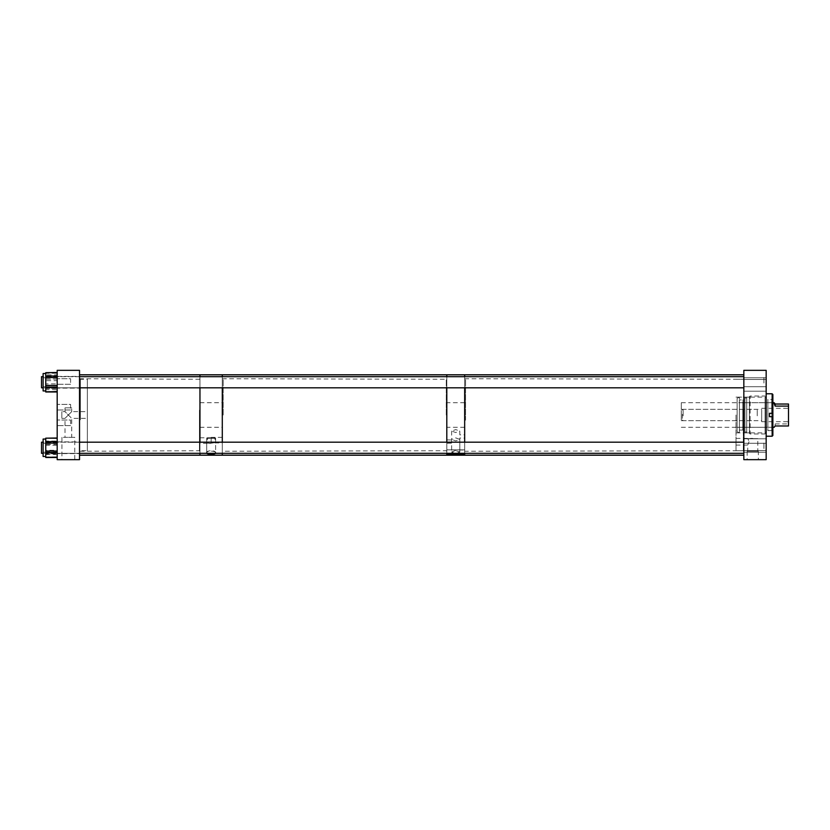 <?xml version="1.0" encoding="UTF-8"?>
<svg xmlns="http://www.w3.org/2000/svg" width="830" height="830" viewBox="0 0 830 830"><rect width="100%" height="100%" fill="white"/><g stroke="black" fill="none" stroke-linecap="round" stroke-linejoin="round"><path stroke-width="0.62" stroke-dasharray="4.15 3.11" d="M758.361 451.323L747.166 451.323L758.361 451.323L758.361 459.664L747.166 459.664L758.361 459.664M747.166 451.323L747.166 459.664M766.163 385.338L766.163 379.476L766.163 385.338M743.836 385.338L743.836 379.476L743.836 385.338M766.163 444.662L766.163 450.524L766.163 444.662M743.836 444.662L743.836 450.524L743.836 444.662M766.163 447.744L766.163 452.215L766.163 447.744M743.836 447.744L743.836 452.215L743.836 447.744M766.163 382.257L766.163 377.785L766.163 382.257M743.836 382.257L743.836 377.785L743.836 382.257M766.163 415L766.163 397.134L766.163 415M736.003 415L736.003 450.721L736.003 415M743.836 415L743.836 450.721L743.836 415M757.79 438.624L747.892 438.624L749.023 441.736L747.892 438.624L757.79 438.624L757.79 451.323L747.747 451.323L757.79 451.323M736.003 441.736L736.003 445.088L736.003 441.736M736.003 445.088L747.747 445.088L749.023 441.736L747.747 445.088L747.747 451.323M743.836 370.336L766.163 370.336L766.163 459.664L743.836 459.664L743.836 370.336M43.108 446.374L43.108 456.448L43.108 446.374M57.187 442.432L45.754 442.432L45.754 449.123L45.754 445.181L57.187 445.181L57.187 438.074L57.187 457.413L57.187 445.181M43.108 448.459L43.108 443.282L43.108 448.459M57.187 448.459L57.187 443.282L57.187 448.459M45.754 442.432L45.754 441.041L57.187 441.041M57.187 438.178L57.187 457.496L57.187 438.001L45.754 438.199L45.754 441.041M45.754 438.199L57.187 438.479M57.187 443.511L45.754 443.511L45.754 438.479M45.754 443.511L45.754 445.181M57.187 453.066L45.754 453.066L45.754 457.019L57.187 457.019M45.754 453.066L45.754 446.374L45.754 450.306L57.187 450.306M57.187 457.299L45.754 457.299L45.754 454.498L57.187 454.456M57.187 451.977L45.754 451.977L45.754 454.498M45.754 451.977L45.754 450.306M45.754 439.049L43.108 439.049L43.108 456.448L45.754 456.448L45.754 438.313L57.187 438.313M57.187 452.412L45.754 452.412L45.754 448.428L45.754 456.448M43.108 447.401L43.108 452.215L43.108 447.401M57.187 447.401L57.187 452.215L57.187 447.401M45.754 452.412L45.754 453.886L57.187 453.886M57.187 457.32L45.754 457.32L45.754 453.886M57.187 442.836L45.754 442.836L45.754 448.428L45.754 444.444L57.187 444.444M45.754 442.836L45.754 444.444M43.108 383.066L43.108 373.552L43.108 383.066M57.187 387.039L45.754 387.039L45.754 372.846L45.754 374.89L57.187 374.89L57.187 391.76L57.187 372.514L57.187 391.988L57.187 374.89M43.108 381.831L43.108 386.718L43.108 381.831M57.187 381.831L57.187 386.718L57.187 381.831M45.754 387.039L45.754 388.502L57.187 388.502M57.187 391.822L45.754 391.822L45.754 388.502M45.754 372.514L45.754 373.272L57.187 373.272M57.187 377.474L45.754 377.474L45.754 383.066L45.754 379.092L57.187 379.092M45.754 377.474L45.754 379.092M45.754 373.552L43.108 373.552L43.108 390.951L45.754 390.951L45.754 373.272M57.187 391.698L45.754 391.698L45.754 390.951M43.108 377.94L43.108 386.718L43.108 377.94M57.187 377.94L57.187 386.718L57.187 377.94M45.754 391.698L57.187 391.231M57.187 385.597L45.754 385.597L45.754 391.231M45.754 385.597L45.754 383.875L57.187 383.875M57.187 376.156L45.754 376.156L45.754 383.875M45.754 376.156L45.754 374.89M57.187 378.905L45.754 378.905L45.754 384.487L45.754 380.638L57.187 380.638M45.754 378.905L45.754 380.638M57.187 388.347L45.754 388.347L45.754 384.487L45.754 390.65L45.754 389.612L57.187 389.612M45.754 388.347L45.754 389.612M772.865 435.501L772.865 394.499M772.149 436.217L772.149 416.681L772.865 416.681L769.472 416.681L769.472 413.319L772.865 413.319M766.163 393.783L766.163 436.217L766.163 393.783M765.063 433.073L765.063 396.927L765.063 433.073L766.163 433.073L766.163 396.927L766.163 433.073M765.063 396.927L766.163 396.927M749.407 396.719L749.407 433.281L749.407 396.719L750.123 396.003L750.123 433.997L765.063 433.997L765.063 396.003L765.063 433.997M749.407 433.281L750.123 433.997L750.123 396.003L765.063 396.003M746.73 432.866L746.73 397.134L746.73 432.866L749.407 432.866L749.407 397.134L749.407 432.866M746.73 397.134L749.407 397.134M744.956 432.005L744.956 397.995L744.956 432.005L746.73 432.005L746.73 397.995L746.73 432.005M744.956 397.995L746.73 397.995M737.133 398.244L737.133 431.756L737.133 398.244L739.364 397.134L739.364 432.866L744.956 432.866L744.956 397.134L744.956 432.866M737.133 431.756L739.364 432.866L739.364 397.134L744.956 397.134M737.133 402.706L737.133 427.294L737.133 402.706L739.364 402.706L739.364 427.294L739.364 402.706M737.133 427.294L739.364 427.294M739.364 399.925L739.364 430.075L739.364 399.925L742.819 399.925L742.819 430.075L742.819 399.925M739.364 430.075L742.819 430.075M742.819 402.706L742.819 427.294L742.819 402.706L767.864 402.706L767.864 427.294L767.864 402.706M742.819 427.294L767.864 427.294M767.864 399.365L767.864 430.635L767.864 399.365L771.755 399.365L771.755 430.635L771.755 399.365M767.864 430.635L771.755 430.635M771.755 401.596L771.755 428.405L771.755 401.596L772.865 401.596L772.865 428.405L772.865 401.596M771.755 428.405L772.865 428.405M772.149 413.319L772.149 393.783M772.865 416.681L769.472 416.681L769.472 413.319L769.472 416.681L772.149 416.681M464.665 434.754L464.665 436.445L464.665 434.754L459.82 434.858L459.82 431.061L455.732 429.587L451.634 431.061L455.732 432.534L459.82 431.061M464.665 438.115L464.665 436.424L464.665 438.115L459.82 438.022L459.82 452.091L455.732 450.617L451.634 452.091L455.732 453.554L459.82 452.091M446.799 443.251L446.799 439.89L446.799 443.251L451.634 443.147L451.634 451.966L453.896 453.325M446.799 439.89L451.634 439.993L451.634 439.402L455.732 440.917L459.82 439.402L455.732 437.887L451.634 439.402M457.558 453.325L459.82 451.966L455.732 450.462L451.634 451.966M446.799 414.938L446.799 427.284L446.799 414.938M464.665 414.938L464.665 427.284L464.665 414.938M446.799 453.325L446.799 442.172L446.799 449.86L464.665 449.86L464.665 442.172L464.665 453.325M464.665 387.828L464.665 376.675L464.665 387.828M446.799 454.352L464.665 454.352L464.665 374.797L464.665 450.057L446.799 449.829L446.799 455.203L446.799 374.797L446.799 450.057M446.799 387.828L446.799 376.675L446.799 387.828M464.665 454.352L464.665 449.829L446.799 449.829M464.665 454.57L446.799 454.57M446.799 449.86L464.665 449.86M446.799 454.508L446.799 449.642M464.665 454.508L464.665 449.642M206.68 438.022L215.613 438.022L214.69 438.053L215.24 440.128C215.136 442.463 213.767 443.407 211.152 442.94L211.152 438.064L206.68 438.022L206.68 452.63C206.265 454.456 216.018 454.467 215.613 452.63C216.07 450.161 206.245 450.151 206.68 452.63M215.613 438.022L215.613 452.63M211.152 438.261L211.152 443.355L211.152 438.261L215.613 438.313L206.68 438.313L206.68 452.91C206.224 450.565 216.059 450.555 215.613 452.91L215.447 453.325M215.613 438.313L215.613 452.91M214.69 438.053L211.152 438.064M222.295 442.95L222.295 437.369L222.295 442.95L211.152 442.95L211.152 438.053M199.957 414.585L199.957 455.203L199.957 414.585M199.957 453.325L199.957 442.172L199.957 453.325M222.295 414.585L222.295 455.203L222.295 414.585M222.295 453.325L222.295 442.172L222.295 453.325M222.295 415.125L222.295 402.706L222.295 415.125M199.957 415.125L199.957 402.706L199.957 415.125M199.957 443.355L199.957 437.784L199.957 443.355L211.152 443.355C208.496 443.863 207.116 442.94 207.012 440.595L207.77 438.282L211.152 438.282M199.957 387.828L199.957 376.675L199.957 387.828M222.295 387.828L222.295 376.675L222.295 387.828M206.68 438.313L207.77 438.282M682.405 414.274L682.405 419.97L682.405 414.274M683.121 415.83L683.121 409.315L683.121 415.83M757.23 415.83L757.23 409.315L757.23 415.83M788.5 414.025L788.5 421.702L788.5 414.025M761.701 414.025L761.701 421.702L761.701 414.025M681.295 416.795L681.295 402.716L681.295 416.795M775.137 423.912L775.137 425.977C773.809 428.187 773.809 427.502 775.137 423.912L788.5 423.912L788.5 404.034M761.701 415.83L761.701 409.315L761.701 415.83M681.295 414.17L681.295 420.686L681.295 414.17M788.5 423.912L788.5 425.977M199.957 419.928L199.957 378.376L199.957 419.928M199.449 410.196L199.449 450.732L199.449 410.196M79.524 410.124L79.524 451.25L79.524 410.124M80.417 419.804L80.417 379.269L80.417 419.804M79.524 420.405L79.524 374.797L79.524 420.405M61.845 411.639L61.845 418.362L61.845 411.639L64.999 411.639L68.35 415L64.999 418.362L64.999 437.348L71.712 437.348L64.999 437.348M61.845 418.362L64.999 418.362L71.712 411.639L87.347 411.639L87.347 418.362L87.347 411.639M71.712 407.821L64.999 407.821L71.712 407.821L71.712 411.639L68.35 415L71.712 418.362L87.347 418.362M64.999 407.821L64.999 411.639L71.712 418.362L71.712 437.348M74.773 437.348L61.928 437.348L74.773 437.348L74.773 459.664L61.928 459.664L74.773 459.664M61.928 437.348L61.928 459.664M70.592 409.968L57.187 409.968L57.187 404.397L57.187 409.968L57.187 404.397L57.187 409.968L70.592 409.968L70.592 404.397L57.187 404.397L70.592 404.397L70.592 409.968M70.592 425.603L57.187 425.603L57.187 420.032L57.187 425.603L57.187 420.032L57.187 425.603L70.592 425.603L70.592 420.032L57.187 420.032L70.592 420.032L70.592 425.603M70.592 384.29L57.187 384.29L57.187 378.708L57.187 384.29L57.187 378.708L57.187 384.29L70.592 384.29L70.592 378.708L57.187 378.708L70.592 378.708L70.592 384.29M57.187 376.395L79.524 376.395L79.524 388.118L79.524 376.395L79.524 388.118L79.524 376.395L57.187 376.395L57.187 388.118L79.524 388.118L57.187 388.118L57.187 376.395M57.187 441.882L79.524 441.882L79.524 453.605L79.524 441.882L79.524 453.605L79.524 441.882L57.187 441.882L57.187 453.605L79.524 453.605L57.187 453.605L57.187 441.882M79.524 450.721L79.524 379.279L79.524 450.721L87.347 450.721L87.347 379.279L87.347 450.721M79.524 379.279L87.347 379.279M57.187 370.336L57.187 459.664L79.524 459.664L79.524 370.336L57.187 370.336M743.836 420.354L743.836 378.376L743.836 420.354M743.317 409.781L743.317 450.732L743.317 409.781M464.665 409.709L464.665 451.25L464.665 409.709M465.557 420.219L465.557 379.269L465.557 420.219M743.836 420.872L743.836 374.797L743.836 420.872M446.281 415L446.281 379.269L446.281 415M223.187 415L223.187 379.269L223.187 415M446.799 415L446.799 451.624L446.799 415M222.295 415L222.295 451.25L222.295 415M763.932 448.563L763.932 442.172L763.932 448.563M41.5 448.563L41.5 442.172L41.5 448.563M743.836 453.325L41.5 453.325L41.5 442.172L743.836 442.172M763.932 383.066L763.932 376.675L763.932 383.066M41.5 383.066L41.5 376.675L41.5 383.066M743.836 387.828L41.5 387.828L41.5 376.675L743.836 376.675M45.754 372.846L57.187 372.846L45.754 372.815M743.836 379.476L766.163 379.476L743.836 379.476M743.836 438.8L766.163 438.8L743.836 438.8M743.836 443.282L766.163 443.282L743.836 443.282M743.836 377.785L766.163 377.785L743.836 377.785M736.003 397.134L766.163 397.134M736.003 450.721L743.836 450.721M736.003 438.385L752.769 438.385M736.003 379.279L743.836 379.279M736.003 432.866L766.163 432.866M743.836 386.718L766.163 386.718L743.836 386.718M743.836 452.215L766.163 452.215L743.836 452.215M743.836 391.2L766.163 391.2L743.836 391.2M743.836 450.524L766.163 450.524L743.836 450.524M57.187 452.215L43.108 452.215L57.187 452.215M57.187 443.282L43.108 443.282L57.187 443.282M57.187 438.074L45.754 438.074M57.187 457.413L45.754 457.413M57.187 377.785L43.108 377.785L57.187 377.785M57.187 386.718L43.108 386.718L57.187 386.718M57.187 391.76L45.754 391.76M57.187 372.753L45.754 372.753M464.665 402.716L446.799 402.716M464.665 427.284L446.799 427.284M459.82 451.966L459.82 439.402M451.634 431.061L451.634 452.091M222.295 437.369L211.152 437.369M199.957 402.706L222.295 402.706M199.957 437.784L211.152 437.784M199.957 427.294L222.295 427.294M682.405 419.97L683.121 420.686L757.23 420.686M682.405 410.03L683.121 409.315L757.23 409.315M761.701 408.298L788.5 408.298M681.295 427.284L772.865 427.284M681.295 409.315L761.701 409.315M681.295 420.686L761.701 420.686M681.295 402.716L772.865 402.716M761.701 421.702L788.5 421.702M79.524 378.75L199.449 379.269L199.957 378.376M199.957 451.624L199.449 450.732L79.524 451.25M464.665 378.75L743.317 379.269L743.836 378.376M743.836 451.624L743.317 450.732L464.665 451.25M222.295 378.75L446.281 379.269L446.799 378.376M446.799 451.624L446.281 450.732L222.295 451.25M79.524 453.325L43.108 453.325M79.524 442.172L43.108 442.172M79.524 387.828L43.108 387.828M79.524 376.675L43.108 376.675"/><path stroke-width="1.25" d="M743.836 459.664L766.163 459.664L766.163 370.336L743.836 370.336L743.836 459.664M45.754 456.448L43.108 456.448L43.108 439.049L45.754 439.049M45.754 457.32L57.187 457.174M57.187 452.661L45.754 452.661L45.754 457.174M45.754 452.661L45.754 451.043L57.187 451.043M57.187 443.085L45.754 443.085L45.754 451.043M45.754 443.085L45.754 441.612L57.187 441.612M57.187 438.178L45.754 438.178L45.754 441.612M45.754 438.178L57.187 438.001M45.754 390.951L43.108 390.951L43.108 373.552L45.754 373.552M45.754 391.822L57.187 391.656M57.187 387.039L45.754 387.039L45.754 391.656M45.754 387.039L45.754 385.411L57.187 385.411M57.187 377.463L45.754 377.463L45.754 385.411M45.754 377.463L45.754 376.011L57.187 376.011M57.187 372.68L45.754 372.68L45.754 376.011M45.754 372.68L57.187 372.514M772.149 436.217L772.149 416.681L769.472 416.681L769.472 413.319L772.865 413.319L772.865 435.501L772.149 436.217L766.163 436.217M766.163 393.783L772.149 393.783L772.149 413.319M772.149 393.783L772.865 394.499L772.865 413.319M772.149 416.681L772.865 416.681M453.896 453.325L457.558 453.325M464.665 442.172L464.665 387.828L464.665 442.172M446.799 442.172L446.799 387.828L446.799 442.172M464.665 376.675L464.665 374.797L464.665 376.675M446.799 376.675L446.799 374.797L446.799 376.675M464.665 454.29L446.799 454.29M464.665 453.325L464.665 455.203L464.665 454.508L446.799 454.508L446.799 455.203L222.295 455.203L222.295 453.325L222.295 455.203L199.957 455.203L199.957 453.325L199.957 455.203L79.524 455.203M215.613 452.91C216.028 454.622 206.276 454.633 206.68 452.91M199.957 442.172L199.957 387.828L199.957 442.172M222.295 442.172L222.295 387.828L222.295 442.172M199.957 376.675L199.957 374.797L199.957 376.675M222.295 376.675L222.295 374.797L222.295 376.675M775.137 406.098C773.685 402.498 773.685 401.803 775.137 404.034L775.137 406.098L788.5 406.098L788.5 425.977L775.137 425.977L774.183 427.284L772.865 427.284M772.865 402.716L774.1 402.716L775.137 404.034L788.5 404.034L788.5 406.098M57.187 370.336L57.187 459.664L79.524 459.664L79.524 370.336L57.187 370.336M446.799 453.325L446.799 455.203L743.836 455.203M43.108 442.172L41.5 442.172L41.5 453.325L43.108 453.325M43.108 376.675L41.5 376.675L41.5 387.828L43.108 387.828M57.187 457.496L45.754 457.496M57.187 391.988L45.754 391.988M743.836 374.797L79.524 374.797M743.836 453.325L79.524 453.325M743.836 442.172L79.524 442.172M743.836 387.828L79.524 387.828M743.836 376.675L79.524 376.675"/></g></svg>
